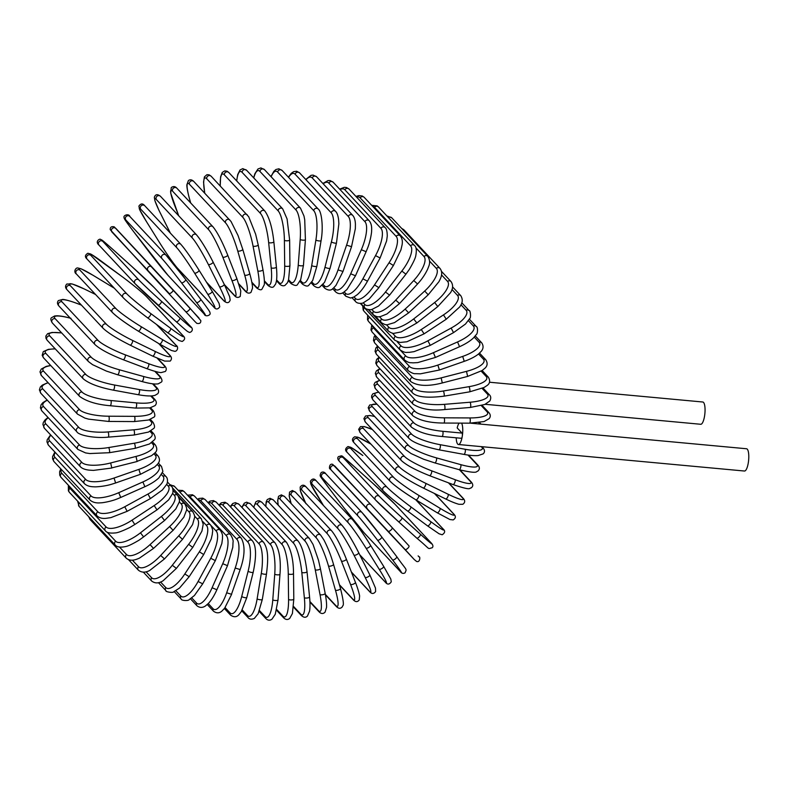 <?xml version="1.0" encoding="UTF-8"?>
<svg xmlns="http://www.w3.org/2000/svg" width="788" height="788" viewBox="0 0 788 788"><rect width="100%" height="100%" fill="white"/><g stroke="black" fill="none" stroke-linecap="round" stroke-linejoin="round"><path stroke-width="1.18" d="M489.506 382.229L702.807 402.008A11.18 3.142 95.3 0 1 704.551 416.113A11.18 3.142 95.3 0 1 700.739 424.279L485.231 404.293M459.118 423.117A11.18 3.142 95.3 0 0 457.188 427.923L462.014 433.085A2.659 0.749 95.3 0 1 462.26 436.345A2.659 0.749 95.3 0 1 461.344 438.286L442.009 436.493C428.721 435.37 418.526 432.257 411.444 427.165A2.659 2.482 136.9 0 1 413.808 422.792A23.965 5.565 9.3 0 0 442.669 431.292L462.014 433.085M461.581 423.126A11.18 3.142 95.3 0 1 462.26 436.345A11.18 3.142 95.3 0 1 458.439 444.511A11.18 3.142 95.3 0 1 456.203 437.813M470.534 423.166L746.531 448.756A11.18 3.142 95.3 0 1 748.285 462.871A11.18 3.142 95.3 0 1 744.473 471.027L458.439 444.511M110.005 405.633A2.659 0.749 -84.7 0 0 110.172 405.731A2.659 0.749 -84.7 0 0 111.128 403.476A2.659 0.749 -84.7 0 0 110.842 400.521L136.285 402.885A23.965 5.565 9.3 0 0 153.227 398.63L150.715 395.95M81.972 392.02A2.659 2.482 136.9 0 0 79.608 396.403L43.567 357.87A2.659 2.482 -43.1 0 1 45.931 353.487L81.972 392.02A23.965 5.565 9.3 0 0 110.842 400.521M55.268 348.897A23.965 5.565 9.3 0 0 45.931 353.487M151.523 395.921L154.753 399.368A2.659 2.482 136.9 0 0 153.227 398.63M135.447 407.997A2.659 0.749 -84.7 0 0 135.625 408.086A2.659 0.749 -84.7 0 0 136.58 405.83A2.659 0.749 -84.7 0 0 136.285 402.885M50.796 365.593A23.965 6.127 4.3 0 0 43.586 371.197L79.627 409.73A2.659 2.482 136.9 0 0 77.49 414.114L84.907 418.103L88.581 419.137L108.527 421.442A2.659 0.69 -89.7 0 0 109.217 419.137A2.659 0.69 -89.7 0 0 108.734 416.212L134.452 416.34A23.965 6.127 4.3 0 0 151.631 410.075L149.631 407.938M108.34 421.344A2.659 0.69 -89.7 0 0 108.527 421.442L134.246 421.57A2.659 0.69 -89.7 0 0 134.935 419.265A2.659 0.69 -89.7 0 0 134.452 416.34M79.627 409.73A23.965 6.127 4.3 0 0 108.734 416.212M77.49 414.114L41.439 375.581A2.659 2.482 -43.1 0 1 43.586 371.197M134.058 421.472A2.659 0.69 -89.7 0 0 134.246 421.57L148.597 420.004L153.581 417.315C155.315 416.763 155.246 414.596 153.374 410.824A2.659 2.482 136.9 0 0 151.631 410.075M48.166 382.771A23.965 6.649 -0.7 0 0 42.788 388.927L78.83 427.46A2.659 2.482 136.9 0 0 76.919 431.834C78.367 435.015 93.654 438.591 108.252 437.143A2.659 0.63 -94.7 0 0 108.685 434.818A2.659 0.63 -94.7 0 0 108.005 431.932L133.793 429.815A23.965 6.649 -0.7 0 0 151.03 421.541L149.375 419.758M108.064 437.044A2.659 0.63 -94.7 0 0 108.252 437.143L134.039 435.025A2.659 0.63 -94.7 0 0 134.472 432.701A2.659 0.63 -94.7 0 0 133.793 429.815M78.83 427.46A23.965 6.649 -0.7 0 0 108.005 431.932M76.919 431.834L40.868 393.301A2.659 2.482 -43.1 0 1 42.788 388.927M133.852 434.927A2.659 0.63 -94.7 0 0 134.039 435.025L148.459 432.08L153.542 428.564C155.019 427.717 154.842 425.619 153.01 422.279A2.659 2.482 136.9 0 0 151.03 421.541M47.339 400.215A23.965 7.112 -5.7 0 0 43.547 406.549L79.588 445.082A2.659 2.482 136.9 0 0 77.894 449.426L85.597 452.923L89.812 453.553L109.345 452.706A2.659 0.561 -99.6 0 0 109.522 450.391A2.659 0.561 -99.6 0 0 108.645 447.554L134.315 443.22A23.965 7.112 -5.7 0 0 151.444 432.937L149.996 431.381M109.158 452.608A2.659 0.561 -99.6 0 0 109.345 452.706L135.014 448.372A2.659 0.561 -99.6 0 0 135.181 446.057A2.659 0.561 -99.6 0 0 134.315 443.22M79.588 445.082A23.965 7.112 -5.7 0 0 108.645 447.554M77.894 449.426L41.853 410.893A2.659 2.482 -43.1 0 1 43.547 406.549M134.817 448.274A2.659 0.561 -99.6 0 0 135.014 448.372L149.474 443.989L154.409 439.773C155.669 438.542 155.413 436.493 153.64 433.646A2.659 2.482 136.9 0 0 151.444 432.937M48.255 417.739A23.965 7.525 -10.9 0 0 45.852 423.924L81.893 462.457A2.659 2.482 136.9 0 0 80.425 466.762C82.119 468.525 85.005 469.648 89.093 470.121L93.417 470.397L111.807 468.023L110.665 462.96L136.009 456.439A23.965 7.525 -10.9 0 0 152.862 444.186L151.523 442.757M111.62 467.924L137.151 461.502L136.009 456.439M81.893 462.457A23.965 7.525 -10.9 0 0 110.665 462.96M80.425 466.762L44.384 428.229A2.659 2.482 -43.1 0 1 45.852 423.924M136.964 461.404L151.532 455.681L154.606 453.179C157.236 451.189 157.462 448.421 155.275 444.856A2.659 2.482 136.9 0 0 152.862 444.186M50.905 435.193A23.965 7.89 -16.1 0 0 49.683 440.925L85.734 479.468A2.659 2.482 136.9 0 0 84.483 483.694C86.68 485.753 89.93 486.787 94.235 486.807C94.993 487.043 104.518 486.511 111.699 484.216L115.619 482.975L114.043 478.04L138.875 469.382A23.965 7.89 -16.1 0 0 155.266 455.208L153.956 453.819M85.734 479.468A23.965 7.89 -16.1 0 0 114.043 478.04M84.483 483.694L48.442 445.161A2.659 2.482 -43.1 0 1 49.683 440.925M115.619 482.975L140.451 474.307L138.875 469.382M140.451 474.307L154.724 466.969L157.59 464.132C159.964 461.551 160.062 458.774 157.905 455.809A2.659 2.482 136.9 0 0 155.266 455.208M55.249 452.45A23.965 8.185 -21.3 0 0 55.032 457.434L91.073 495.967A2.659 2.482 136.9 0 0 90.039 500.114C92.728 502.389 96.274 503.286 100.687 502.813C101.652 502.98 110.99 501.572 117.757 498.696L120.741 497.445L118.752 492.677L142.884 481.941A23.965 8.185 -21.3 0 0 158.634 465.905L157.304 464.487M91.073 495.967A23.965 8.185 -21.3 0 0 118.752 492.677M90.039 500.114L53.998 461.581A2.659 2.482 -43.1 0 1 55.032 457.434M120.741 497.445L144.874 486.708L142.884 481.941M144.874 486.708C150.872 483.999 155.541 481.054 158.89 477.843L162.909 471.391L161.491 466.417A2.659 2.482 136.9 0 0 158.634 465.905M61.316 469.402A23.965 8.412 -26.6 0 0 61.828 473.302L97.87 511.836A2.659 2.482 136.9 0 0 97.042 515.884C99.249 517.913 102.213 518.731 105.956 518.337L110.921 517.617L127.154 511.323L124.76 506.753L148.006 494.027A23.965 8.412 -26.6 0 0 162.958 476.198L161.54 474.681M97.87 511.836A23.965 8.412 -26.6 0 0 124.76 506.753M97.042 515.884L61.001 477.351A2.659 2.482 -43.1 0 1 61.828 473.302M127.154 511.323L150.4 498.597L148.006 494.027M150.4 498.597L162.358 490.008L166.524 484.571C167.371 483.881 168.405 478.74 166.022 476.612A2.659 2.482 136.9 0 0 162.958 476.198M69.167 486.078A23.965 8.589 -31.9 0 0 70.043 488.422L106.085 526.955A2.659 2.482 136.9 0 0 105.454 530.885C106.784 532.757 110.005 533.437 115.117 532.934C117.481 532.915 122.426 531.073 129.941 527.428L134.797 524.503L132.01 520.178L154.192 505.551A23.965 8.589 -31.9 0 0 168.199 486.019L166.632 484.344M106.085 526.955A23.965 8.589 -31.9 0 0 132.01 520.178M105.454 530.885L69.413 492.352A2.659 2.482 -43.1 0 1 70.043 488.422M134.797 524.503L156.979 509.885L154.192 505.551M156.979 509.885L168.632 499.868L172.365 493.889C173.311 493.258 173.252 487.408 171.459 486.314A2.659 2.482 136.9 0 0 168.199 486.019M107.207 532.195L115.639 541.218A2.659 2.482 136.9 0 0 115.196 545.01C116.969 547.108 120.367 547.63 125.4 546.586C127.764 546.301 132.305 544.173 139.033 540.184L143.603 536.894L140.461 532.826L161.412 516.426A23.965 8.688 -37.3 0 0 174.315 495.288L172.542 493.386M115.639 541.218A23.965 8.688 -37.3 0 0 140.461 532.826M115.196 545.01L79.155 506.477A2.659 2.482 -43.1 0 1 79.312 502.941M143.603 536.894L164.564 520.494L161.412 516.426M164.564 520.494L175.842 508.91L179.004 502.586C180.009 501.897 179.595 499.513 177.763 495.435A2.659 2.482 136.9 0 0 174.315 495.288M119.53 547.069L126.474 554.496A2.659 2.482 136.9 0 0 126.208 558.14C128.966 560.514 132.561 560.839 136.994 559.125L139.417 558.15L153.532 548.399L150.045 544.616L169.607 526.551A23.965 8.727 -42.7 0 0 181.25 503.926L179.201 501.729M126.474 554.496A23.965 8.727 -42.7 0 0 150.045 544.616M126.208 558.14L90.167 519.607A2.659 2.482 -43.1 0 1 89.556 517.598M153.532 548.399L173.094 530.334L169.607 526.551M173.094 530.334L183.831 517.214L186.392 510.604C187.199 509.698 186.687 507.482 184.875 503.926A2.659 2.482 136.9 0 0 181.25 503.926M132.374 560.16L138.501 566.71A2.659 2.482 136.9 0 0 138.402 570.187C141.554 572.669 145.307 572.778 149.661 570.502L164.485 558.919L160.683 555.461L178.709 535.87A23.965 8.698 -48 0 0 188.962 511.875L186.559 509.294M138.501 566.71A23.965 8.698 -48 0 0 160.683 555.461M164.485 558.919L182.511 539.337L178.709 535.87M182.511 539.337L192.577 524.601L194.498 517.785C195.06 516.761 194.478 514.741 192.755 511.717A2.659 2.482 136.9 0 0 188.962 511.875M146.056 571.793L151.621 577.742A2.659 2.482 136.9 0 0 151.67 581.051C155.118 583.612 158.94 583.494 163.146 580.717L176.394 568.384L172.296 565.262L188.647 544.311A23.965 8.609 -53.4 0 0 197.404 519.075L194.498 515.973M151.621 577.742A23.965 8.609 -53.4 0 0 172.296 565.262M176.394 568.384L192.745 547.424L188.647 544.311M192.745 547.424L201.945 531.082L203.215 524.158L201.334 518.74A2.659 2.482 136.9 0 0 197.404 519.075M160.565 581.997L165.746 587.533A2.659 2.482 136.9 0 0 165.933 590.645C165.096 591.896 173.439 593.118 173.724 591.768L179.526 588.055L189.159 576.717L184.806 573.96L199.354 551.797A23.965 8.451 -58.7 0 0 206.486 525.468L202.89 521.626M165.746 587.533A23.965 8.451 -58.7 0 0 184.806 573.96M189.159 576.717L203.708 554.545L199.354 551.797M203.708 554.545L211.233 538.962L212.346 534.087C212.179 531.595 213.962 531.161 210.554 524.946A2.659 2.482 136.9 0 0 206.486 525.468M210.554 524.946L174.512 486.413A2.659 2.482 136.9 0 0 171.272 486.107M175.842 590.724L180.767 595.994A2.659 2.482 136.9 0 0 181.073 598.91C181.102 600.771 188.529 601.047 189.189 599.629L194.429 595.501L202.693 583.849L198.103 581.485L210.741 558.268A23.965 8.225 -64 0 0 216.148 531.004L211.085 525.596M180.767 595.994A23.965 8.225 -64 0 0 198.103 581.485M202.693 583.849L215.331 560.642L210.741 558.268M215.331 560.642L221.832 543.543L222.502 538.637C222.226 536.175 223.506 535.515 220.344 530.285A2.659 2.482 136.9 0 0 216.148 531.004M220.344 530.285L184.303 491.751A2.659 2.482 136.9 0 0 180.137 492.421M191.77 597.934L196.567 603.066A2.659 2.482 136.9 0 0 196.97 605.775C199.581 607.834 202.358 607.932 205.304 606.07L208.308 603.5C211.381 600.239 214.237 595.649 216.877 589.739L212.09 587.769L222.728 563.696A23.965 7.939 -69.3 0 0 226.323 535.653L190.282 497.12A23.965 7.939 -69.3 0 0 188.47 496.213M196.567 603.066A23.965 7.939 -69.3 0 0 212.09 587.769M216.877 589.739L227.505 565.666L222.728 563.696M227.505 565.666L232.795 547.236L233.031 542.331C233.475 540.765 232.667 538.224 230.618 534.727A2.659 2.482 136.9 0 0 226.323 535.653M230.618 534.727L194.577 496.184A2.659 2.482 136.9 0 0 190.282 497.12M208.239 603.578L213.026 608.691A2.659 2.482 136.9 0 0 213.509 611.192C216.483 613.379 219.261 613.36 221.852 611.143L224.619 608.247L231.623 594.329L226.668 592.783L235.208 568.03A23.965 7.594 -74.5 0 0 236.932 539.366L200.891 500.833A23.965 7.594 -74.5 0 0 198.182 500.045M231.534 594.142L240.163 569.566L235.208 568.03M213.026 608.691A23.965 7.594 -74.5 0 0 226.668 592.783M240.074 569.379L240.163 569.566C244.901 556.111 245.285 545.66 241.315 538.224A2.659 2.482 136.9 0 0 236.932 539.366M241.315 538.224L205.274 499.69A2.659 2.482 136.9 0 0 200.891 500.833M225.112 607.597L230.007 612.837A2.659 2.482 136.9 0 0 230.569 615.113C233.849 617.398 236.627 617.25 238.902 614.67L241.246 611.695L246.802 597.59A2.659 0.552 -165.8 0 1 244.487 597.57A2.659 0.552 -165.8 0 1 241.719 596.477L248.112 571.221A23.965 7.181 -79.6 0 0 247.895 542.114L211.854 503.581A23.965 7.181 -79.6 0 0 208.524 503.168M246.723 597.393A2.659 0.552 -165.8 0 1 246.802 597.59L253.194 572.334A2.659 0.552 -165.8 0 1 250.879 572.315A2.659 0.552 -165.8 0 1 248.112 571.221M230.007 612.837A23.965 7.181 -79.6 0 0 241.719 596.477M253.106 572.137A2.659 0.552 -165.8 0 1 253.194 572.334C256.573 556.19 256.297 545.67 252.337 540.755A2.659 2.482 136.9 0 0 247.895 542.114M252.337 540.755L216.296 502.222A2.659 2.482 136.9 0 0 211.854 503.581M242.261 609.951L247.402 615.458A2.659 2.482 136.9 0 0 248.003 617.506C249.412 619.338 251.52 619.644 254.317 618.442L258.149 613.734L262.305 599.491A2.659 0.621 -170.7 0 1 259.961 599.727A2.659 0.621 -170.7 0 1 257.134 598.831L261.32 573.27A23.965 6.728 -84.7 0 0 259.124 543.887L223.083 505.354A23.965 6.728 -84.7 0 0 219.34 505.482M262.227 599.304A2.659 0.621 -170.7 0 1 262.305 599.491L266.492 573.94A2.659 0.621 -170.7 0 1 264.147 574.176A2.659 0.621 -170.7 0 1 261.32 573.27M247.402 615.458A23.965 6.728 -84.7 0 0 257.134 598.831M266.413 573.743A2.659 0.621 -170.7 0 1 266.492 573.94C267.9 561.568 269.053 550.497 263.616 542.311A2.659 2.482 136.9 0 0 259.124 543.887M263.616 542.311L227.565 503.778A2.659 2.482 136.9 0 0 223.083 505.354M259.508 610.592L265.073 616.541A2.659 2.482 136.9 0 0 265.694 618.373C267.644 620.471 269.742 620.737 271.978 619.171L275.278 614.246L278.016 600.023A2.659 0.68 -175.7 0 1 275.672 600.525A2.659 0.68 -175.7 0 1 272.786 599.816L274.736 574.147A23.965 6.215 -89.7 0 0 270.53 544.666L234.489 506.132A23.965 6.215 -89.7 0 0 230.549 506.96M277.928 599.835A2.659 0.68 -175.7 0 1 278.016 600.023L279.967 574.363A2.659 0.68 -175.7 0 1 277.622 574.856A2.659 0.68 -175.7 0 1 274.736 574.147M265.073 616.541A23.965 6.215 -89.7 0 0 272.786 599.816M279.888 574.166A2.659 0.68 -175.7 0 1 279.967 574.363C281.07 560.534 279.425 550.034 275.051 542.863A2.659 2.482 136.9 0 0 270.53 544.666M275.051 542.863L239.01 504.33A2.659 2.482 136.9 0 0 234.489 506.132M276.686 609.459L282.872 616.068A2.659 2.482 136.9 0 0 283.503 617.684C285.66 619.811 287.728 620.048 289.718 618.393L292.417 613.497L293.806 599.185A2.659 0.739 179.3 0 1 291.481 599.944A2.659 0.739 179.3 0 1 288.566 599.422L288.27 573.841A23.965 5.654 -94.7 0 0 282.035 544.449L245.994 505.916A23.965 5.654 -94.7 0 0 242.064 507.59M293.727 598.998A2.659 0.739 179.3 0 1 293.806 599.185L293.51 573.605A2.659 0.739 179.3 0 1 291.186 574.363A2.659 0.739 179.3 0 1 288.27 573.841M282.872 616.068A23.965 5.654 -94.7 0 0 288.566 599.422M293.431 573.418A2.659 0.739 179.3 0 1 293.51 573.605C293.5 560.416 291.186 550.014 286.566 542.42A2.659 2.482 136.9 0 0 282.035 544.449M286.566 542.42L250.515 503.887A2.659 2.482 136.9 0 0 245.994 505.916M293.569 606.465L300.671 614.059A2.659 2.482 136.9 0 0 301.302 615.448C303.636 617.625 305.695 617.822 307.458 616.049L309.566 611.133C310.147 607.617 310.147 602.899 309.566 596.969A2.659 0.788 174.3 0 1 307.29 597.994A2.659 0.788 174.3 0 1 304.345 597.668L301.804 572.374A23.965 5.053 -99.6 0 0 293.55 543.227L257.509 504.694A23.965 5.053 -99.6 0 0 253.844 507.442M309.477 596.802A2.659 0.788 174.3 0 1 309.566 596.969L307.024 571.674A2.659 0.788 174.3 0 1 304.749 572.689A2.659 0.788 174.3 0 1 301.804 572.374M300.671 614.059A23.965 5.053 -99.6 0 0 304.345 597.668M306.936 571.507A2.659 0.788 174.3 0 1 307.024 571.674C304.966 556.003 301.981 545.769 298.061 540.972A2.659 2.482 136.9 0 0 293.55 543.227M298.061 540.972L262.02 502.439A2.659 2.482 136.9 0 0 257.509 504.694M309.911 601.51L318.342 610.523A2.659 2.482 136.9 0 0 318.933 611.695C321.08 613.931 323.129 614.088 325.06 612.168L326.547 607.43C326.754 604.002 326.291 599.323 325.168 593.403A2.659 0.837 169.1 0 1 322.962 594.674A2.659 0.837 169.1 0 1 320.017 594.556L315.239 569.734A23.965 4.413 -104.4 0 0 304.986 541.021L268.944 502.488A23.965 4.413 -104.4 0 0 265.891 506.576M325.08 593.256A2.659 0.837 169.1 0 1 325.168 593.403L320.391 568.581A2.659 0.837 169.1 0 1 318.194 569.852A2.659 0.837 169.1 0 1 315.239 569.734M318.342 610.523A23.965 4.413 -104.4 0 0 320.017 594.556M320.312 568.434A2.659 0.837 169.1 0 1 320.391 568.581L318.47 560.179L313.023 544.39L309.467 538.549A2.659 2.482 136.9 0 0 304.986 541.021M309.467 538.549L273.426 500.016A2.659 2.482 136.9 0 0 268.944 502.488M325.346 594.369L335.747 605.489A2.659 2.482 136.9 0 0 336.289 606.445C338.554 608.789 340.583 608.888 342.396 606.74C342.396 604.563 345.538 608.72 340.485 588.518A2.659 0.877 163.9 0 1 338.387 590.035A2.659 0.877 163.9 0 1 335.442 590.123L328.488 565.961A23.965 3.743 -109.2 0 0 316.254 537.84L280.213 499.306A23.965 3.743 -109.2 0 0 278.272 505.197M340.416 588.39A2.659 0.877 163.9 0 1 340.485 588.518L333.521 564.356A2.659 0.877 163.9 0 1 331.423 565.873A2.659 0.877 163.9 0 1 328.488 565.961M335.747 605.489A23.965 3.743 -109.2 0 0 335.442 590.123M333.452 564.228A2.659 0.877 163.9 0 1 333.521 564.356C331.472 557.54 329.177 550.152 323.898 539.908L320.686 535.15A2.659 2.482 136.9 0 0 316.254 537.84M320.686 535.15L284.635 496.617A2.659 2.482 136.9 0 0 280.213 499.306M339.392 584.706L352.748 598.988A2.659 2.482 136.9 0 0 353.221 599.737C355.536 602.17 357.545 602.229 359.269 599.895L359.614 595.915C358.648 590.557 356.127 584.135 355.418 582.342A2.659 0.906 158.7 0 1 353.438 584.085A2.659 0.906 158.7 0 1 350.522 584.381L341.421 561.066A23.965 3.044 -114 0 0 327.266 533.712L291.225 495.179A23.965 3.044 -114 0 0 291.235 503.67M355.349 582.234A2.659 0.906 158.7 0 1 355.418 582.342L346.316 559.027A2.659 0.906 158.7 0 1 344.336 560.77A2.659 0.906 158.7 0 1 341.421 561.066M352.748 598.988A23.965 3.044 -114 0 0 350.522 584.381M346.247 558.919A2.659 0.906 158.7 0 1 346.316 559.027C340.869 545.562 335.974 536.155 331.63 530.817A2.659 2.482 136.9 0 0 327.266 533.712M331.63 530.817L295.589 492.283A2.659 2.482 136.9 0 0 291.225 495.179M351.379 571.999L369.217 591.079A2.659 2.482 136.9 0 0 369.602 591.621C371.719 594.083 373.719 594.073 375.61 591.561L375.492 588.114L369.838 574.925A2.659 0.936 153.4 0 1 367.996 576.885A2.659 0.936 153.4 0 1 365.13 577.387L353.96 555.097A23.965 2.315 -118.7 0 0 337.954 528.659L301.902 490.126A23.965 2.315 -118.7 0 0 305.567 502.951M358.698 552.723L369.779 574.846A2.659 0.936 153.4 0 1 369.838 574.925L358.668 552.634A2.659 0.936 153.4 0 1 356.826 554.594A2.659 0.936 153.4 0 1 353.96 555.097M369.217 591.079A23.965 2.315 -118.7 0 0 365.13 577.387M342.603 526.118A23.965 2.315 61.3 0 1 358.609 552.555A2.659 0.936 153.4 0 1 358.668 552.634C354.137 543.602 347.144 531.26 342.219 525.566A2.659 2.482 136.9 0 0 337.954 528.659M342.219 525.566L306.177 487.033A2.659 2.482 136.9 0 0 301.902 490.126M359.732 554.752L385.036 581.81A2.659 2.482 136.9 0 0 385.312 582.165C387.371 584.804 389.361 584.686 391.272 581.79L390.818 579.072L383.638 566.326A2.659 0.955 148.1 0 1 381.963 568.493A2.659 0.955 148.1 0 1 379.166 569.192L366.006 548.103A23.965 1.576 -123.4 0 0 348.207 522.74L312.166 484.206A23.965 1.576 -123.4 0 0 318.037 496.814L323.474 505.532M370.518 545.286L383.598 566.267A2.659 0.955 148.1 0 1 383.638 566.326L370.488 545.227A2.659 0.955 148.1 0 1 368.814 547.394A2.659 0.955 148.1 0 1 366.006 548.103M385.036 581.81A23.965 1.576 -123.4 0 0 379.166 569.192M352.65 519.814A23.965 1.576 56.6 0 1 370.449 545.178A2.659 0.955 148.1 0 1 370.488 545.227C364.686 535.751 358.648 527.152 352.374 519.459A2.659 2.482 136.9 0 0 348.207 522.74M352.374 519.459L316.333 480.926A2.659 2.482 136.9 0 0 312.166 484.206M400.077 571.261A2.659 2.482 136.9 0 0 400.225 571.438C401.673 573.447 403.289 573.91 405.062 572.807C407.002 568.217 406.963 571.27 396.719 556.614A2.659 0.965 142.7 0 1 395.221 558.958A2.659 0.965 142.7 0 1 392.503 559.864L377.472 540.125A23.965 0.818 -128.1 0 0 357.979 515.982L321.937 477.449A23.965 0.818 -128.1 0 0 329.502 488.836L344.533 508.575A23.965 0.818 -128.1 0 0 364.036 532.718L400.077 571.261A23.965 0.818 -128.1 0 0 392.503 559.864M381.707 536.904L396.699 556.584A2.659 0.965 142.7 0 1 396.719 556.614L381.688 536.874A2.659 0.965 142.7 0 1 380.19 539.219A2.659 0.965 142.7 0 1 377.472 540.125M326.124 474.169A2.659 2.482 136.9 0 0 325.976 473.992L362.017 512.525A2.659 2.482 136.9 0 1 362.165 512.702A23.965 0.818 51.9 0 1 381.668 536.845A2.659 0.965 142.7 0 1 381.688 536.874L362.017 512.525A2.659 2.482 136.9 0 0 357.979 515.982M344.494 508.526A2.659 0.965 -37.3 0 0 344.514 508.555L329.483 488.816C319.239 474.159 319.199 477.213 321.14 472.613C322.913 471.519 324.528 471.973 325.976 473.992A2.659 2.482 136.9 0 0 321.937 477.449M400.225 571.438L364.184 532.905L344.514 508.555A2.659 0.965 -37.3 0 0 344.533 508.575M388.257 531.23A2.659 0.965 137.3 0 0 390.878 530.137A2.659 0.965 137.3 0 0 392.178 527.615L371.079 504.812A2.659 2.482 136.9 0 0 371.079 504.812L408.982 545.857A2.659 0.965 137.3 0 1 407.682 548.369A2.659 0.965 137.3 0 1 405.062 549.463L331.344 470.209L414.222 559.5A2.659 2.482 136.9 0 0 414.232 559.519L416.556 561.44C420.359 562.859 420.152 555.924 419.226 557.027L418.132 555.895M414.222 559.5L405.062 549.463M378.201 520.996A2.659 2.482 -43.1 0 1 378.191 520.986A2.659 2.482 -43.1 0 1 378.181 520.966L414.232 559.519M331.127 469.904A2.659 2.482 136.9 0 1 331.403 466.289A2.659 2.482 136.9 0 1 335.028 466.279A2.659 2.482 136.9 0 0 335.028 466.279L371.059 504.803M378.191 520.986L357.092 498.183A2.659 0.965 -42.7 0 0 357.092 498.183L330.044 468.771C329.118 469.875 328.911 462.94 332.713 464.359L371.079 504.812A2.659 2.482 136.9 0 0 367.444 504.822A2.659 2.482 136.9 0 0 367.178 508.447M431.272 543.03A2.659 2.482 136.9 0 0 430.977 542.725L394.936 504.182A2.659 2.482 -43.1 0 1 395.212 504.478M394.936 504.182A23.965 0.699 42.6 0 0 372.379 482.877L353.93 466.289A23.965 0.699 42.6 0 0 343.292 457.729L379.333 496.263A23.965 0.699 42.6 0 0 401.9 517.568L420.339 534.165A23.965 0.699 42.6 0 0 430.977 542.725M420.339 534.165A2.659 0.965 132 0 1 419.236 536.795A2.659 0.965 132 0 1 416.763 538.105A2.659 0.965 132 0 1 416.744 538.076L398.344 521.528A2.659 0.965 132 0 1 398.295 521.489A23.965 0.699 -137.4 0 1 375.728 500.183A2.659 2.482 136.9 0 1 375.768 496.479A2.659 2.482 136.9 0 1 379.333 496.263M401.9 517.568A2.659 0.965 132 0 1 400.787 520.208A2.659 0.965 132 0 1 398.314 521.508L416.763 538.105C431.686 550.448 426.781 548.921 432.179 547.778C433.43 546.557 433.085 544.922 431.125 542.863L395.084 504.33L372.35 482.857A2.659 0.965 -48 0 0 372.33 482.837L353.911 466.269A2.659 0.965 -48 0 1 353.93 466.289M343.292 457.729A2.659 2.482 136.9 0 0 339.549 461.502A2.659 2.482 136.9 0 0 339.687 461.64M362.795 455.494A2.659 0.955 -53.4 0 0 362.746 455.454L362.795 455.494A23.965 1.458 38 0 0 350.808 448.53L386.849 487.063A23.965 1.458 38 0 0 410.765 506.782L430.711 521.597A2.659 0.955 126.6 0 1 429.795 524.335A2.659 0.955 126.6 0 1 427.49 525.832L439.093 533.801L442.176 534.756C445.151 532.836 445.427 530.866 443.014 528.846A2.659 2.482 136.9 0 0 442.698 528.571L415.729 499.73M430.711 521.597A23.965 1.458 38 0 0 442.698 528.571M410.765 506.782A2.659 0.955 126.6 0 1 409.849 509.511A2.659 0.955 126.6 0 1 407.544 511.008L427.49 525.832A2.659 0.955 126.6 0 1 427.441 525.793L407.593 511.048M386.849 487.063A2.659 2.482 136.9 0 0 383.273 490.973C390.218 497.543 398.304 504.221 407.544 511.008A2.659 0.955 126.6 0 1 407.494 510.969A23.965 1.458 -142 0 1 383.579 491.259M350.808 448.53A2.659 2.482 136.9 0 0 347.232 452.44L383.273 490.973M347.232 452.44C344.809 450.421 345.085 448.451 348.06 446.53L351.143 447.486L362.746 455.454A2.659 0.955 -53.4 0 0 362.697 455.425M370.734 444.038A2.659 0.936 -58.7 0 0 370.665 443.979L370.734 444.038A23.965 2.197 33.3 0 0 357.535 438.768L393.576 477.301A23.965 2.197 33.3 0 0 418.704 495.327L439.999 508.26A2.659 0.936 121.3 0 1 439.28 511.077A2.659 0.936 121.3 0 1 437.163 512.752L449.918 519.528L453.159 519.922C455.888 518.238 456.065 516.239 453.691 513.934A2.659 2.482 136.9 0 0 453.199 513.53L434.434 493.465M439.999 508.26A23.965 2.197 33.3 0 0 453.199 513.53M418.704 495.327A2.659 0.936 121.3 0 1 417.985 498.134A2.659 0.936 121.3 0 1 415.867 499.819L437.163 512.752A2.659 0.936 121.3 0 1 437.094 512.692L415.956 499.848M393.576 477.301A2.659 2.482 136.9 0 0 390.178 481.34C395.113 486.314 406.923 494.381 415.867 499.819A2.659 0.936 121.3 0 1 415.798 499.759A23.965 2.197 -146.7 0 1 390.671 481.734M357.535 438.768A2.659 2.482 136.9 0 0 354.137 442.807L390.178 481.34M372.399 429.559A23.965 2.925 28.6 0 0 363.426 428.524L399.467 467.057A23.965 2.925 28.6 0 0 425.658 483.29L448.145 494.253A2.659 0.916 116 0 1 447.623 497.13A2.659 0.916 116 0 1 445.712 498.962C447.426 499.809 453.711 502.892 458.951 504.3L462.812 504.281C465.216 502.547 465.314 500.528 463.098 498.243A2.659 2.482 136.9 0 0 462.408 497.74L448.461 482.827M448.145 494.253A23.965 2.925 28.6 0 0 462.408 497.74M425.658 483.29A2.659 0.916 116 0 1 425.136 486.166A2.659 0.916 116 0 1 423.235 488.008L445.712 498.962A2.659 0.916 116 0 1 445.614 498.893M399.467 467.057A2.659 2.482 136.9 0 0 396.256 471.194C401.289 475.893 410.282 481.498 423.235 488.008A2.659 0.916 116 0 1 423.136 487.93M363.426 428.524A2.659 2.482 136.9 0 0 360.214 432.661L396.256 471.194M374.753 416.576A23.965 3.635 23.8 0 0 368.42 417.867L404.461 456.4A23.965 3.635 23.8 0 0 431.578 470.781L455.07 479.675A2.659 0.886 110.7 0 1 454.755 482.591A2.659 0.886 110.7 0 1 453.07 484.571C472.701 491.229 468.791 487.851 471.027 487.989C473.302 486.393 473.332 484.364 471.135 481.892A2.659 2.482 136.9 0 0 470.259 481.301L459.453 469.756M455.07 479.675A23.965 3.635 23.8 0 0 470.259 481.301M431.578 470.781A2.659 0.886 110.7 0 1 431.263 473.696A2.659 0.886 110.7 0 1 429.568 475.676L453.07 484.571A2.659 0.886 110.7 0 1 452.942 484.482M404.461 456.4A2.659 2.482 136.9 0 0 401.456 460.625C406.529 465.245 415.906 470.269 429.568 475.676A2.659 0.886 110.7 0 1 429.45 475.588M368.42 417.867A2.659 2.482 136.9 0 0 365.415 422.092L401.456 460.625M377.028 404.254A23.965 4.314 19 0 0 372.497 406.874L408.539 445.407A23.965 4.314 19 0 0 436.404 457.867L460.744 464.634A2.659 0.847 105.5 0 1 460.625 467.579A2.659 0.847 105.5 0 1 459.168 469.678C479.035 474.425 475.844 471.214 477.774 471.165C479.882 469.362 479.882 467.304 477.764 464.999A2.659 2.482 136.9 0 0 476.681 464.349L467.983 455.05M460.744 464.634A23.965 4.314 19 0 0 476.681 464.349M436.404 457.867A2.659 0.847 105.5 0 1 436.296 460.813A2.659 0.847 105.5 0 1 434.838 462.911L459.168 469.678A2.659 0.847 105.5 0 1 459.03 469.589M408.539 445.407A2.659 2.482 136.9 0 0 405.741 449.702L411.129 453.573L423.688 459.256L434.838 462.911A2.659 0.847 105.5 0 1 434.7 462.822M372.497 406.874A2.659 2.482 136.9 0 0 369.7 411.169L405.741 449.702M378.792 392.257A23.965 4.955 14.2 0 0 375.62 395.645L411.661 434.178A23.965 4.955 14.2 0 0 440.118 444.678L465.097 449.259A2.659 0.798 100.4 0 1 465.186 452.204A2.659 0.798 100.4 0 1 463.984 454.4C469.855 455.464 474.553 455.848 478.089 455.562L483.103 453.888C485.004 452.263 484.945 450.204 482.926 447.702A2.659 2.482 136.9 0 0 481.626 447.003L481.271 446.629M465.097 449.259A23.965 4.955 14.2 0 0 481.626 447.003M440.118 444.678A2.659 0.798 100.4 0 1 440.206 447.633A2.659 0.798 100.4 0 1 438.995 449.82L463.984 454.4M411.661 434.178A2.659 2.482 136.9 0 0 409.08 438.522C413.473 442.708 423.442 446.471 438.995 449.82M375.62 395.645A2.659 2.482 136.9 0 0 373.039 399.989L409.08 438.522M480.059 424.052L478.749 422.654M379.855 380.476A23.965 5.565 9.3 0 0 377.767 384.258L413.808 422.792M377.767 384.258A2.659 2.482 136.9 0 0 375.403 388.632L373.975 384.613L375.127 382.387L379.629 380.24M442.669 431.292A2.659 0.749 95.3 0 1 442.964 434.237A2.659 0.749 95.3 0 1 442.009 436.493M380.121 368.912A23.965 6.127 4.3 0 0 378.91 372.793L414.951 411.326A23.965 6.127 4.3 0 0 444.058 417.817L469.776 417.935A2.659 0.69 90.3 0 1 470.269 420.861A2.659 0.69 90.3 0 1 469.569 423.166L484.039 421.57L489.121 418.674C490.796 416.655 490.658 414.567 488.708 412.419A2.659 2.482 136.9 0 0 486.954 411.671L481.31 405.643M469.776 417.935A23.965 6.127 4.3 0 0 486.954 411.671M444.058 417.817A2.659 0.69 90.3 0 1 444.55 420.743A2.659 0.69 90.3 0 1 443.851 423.048L469.569 423.166M414.951 411.326A2.659 2.482 136.9 0 0 412.814 415.719C419.502 420.536 429.854 422.979 443.851 423.048M378.91 372.793A2.659 2.482 136.9 0 0 376.772 377.176L412.814 415.719M379.53 357.585A23.965 6.649 -0.7 0 0 379.058 361.347L415.099 399.88A23.965 6.649 -0.7 0 0 444.274 404.352L470.062 402.235A2.659 0.63 85.3 0 1 470.741 405.13A2.659 0.63 85.3 0 1 470.308 407.455L484.768 404.49L489.811 400.994C491.18 398.334 491.003 396.236 489.279 394.699A2.659 2.482 136.9 0 0 487.309 393.961L482.108 388.405M470.062 402.235A23.965 6.649 -0.7 0 0 487.309 393.961M444.274 404.352A2.659 0.63 85.3 0 1 444.954 407.248A2.659 0.63 85.3 0 1 444.521 409.563L470.308 407.455M415.099 399.88A2.659 2.482 136.9 0 0 413.188 404.264C421.156 409.199 431.597 410.972 444.521 409.563M379.058 361.347A2.659 2.482 136.9 0 0 377.137 365.721L413.188 404.264M378.082 346.582A23.965 7.112 -5.7 0 0 378.201 350L414.242 388.533A23.965 7.112 -5.7 0 0 443.299 391.006L468.968 386.672A2.659 0.561 80.4 0 1 469.835 389.518A2.659 0.561 80.4 0 1 469.658 391.833L484.088 387.469L487.24 385.391C490.008 383.362 490.363 380.604 488.294 377.107A2.659 2.482 136.9 0 0 486.097 376.398L481.173 371.128M468.968 386.672A23.965 7.112 -5.7 0 0 486.097 376.398M443.299 391.006A2.659 0.561 80.4 0 1 444.166 393.852A2.659 0.561 80.4 0 1 443.999 396.167L469.658 391.833M414.242 388.533A2.659 2.482 136.9 0 0 412.548 392.887C416.891 397.122 427.372 398.216 443.999 396.167M378.201 350A2.659 2.482 136.9 0 0 376.506 354.354L412.548 392.887M375.787 335.974A23.965 7.525 -10.9 0 0 376.339 338.85L412.38 377.383A23.965 7.525 -10.9 0 0 441.152 377.885L466.496 371.355L467.639 376.418L482.108 370.537L485.093 368.094C487.536 365.74 487.762 362.963 485.772 359.771A2.659 2.482 136.9 0 0 483.349 359.111L478.552 353.979M466.496 371.355A23.965 7.525 -10.9 0 0 483.349 359.111M441.152 377.885L442.295 382.948L467.639 376.418M412.38 377.383A2.659 2.482 136.9 0 0 410.912 381.678C417.876 386.15 428.337 386.563 442.295 382.948M376.339 338.85A2.659 2.482 136.9 0 0 374.871 343.144L410.912 381.678M372.714 325.927A23.965 7.89 -16.1 0 0 373.502 327.966L409.543 366.499A23.965 7.89 -16.1 0 0 437.852 365.071L462.684 356.412L464.26 361.337C470.318 359.19 475.095 356.737 478.572 353.96L481.458 351.093C483.497 348.444 483.576 345.696 481.714 342.839A2.659 2.482 136.9 0 0 479.074 342.238L474.277 337.116M462.684 356.412A23.965 7.89 -16.1 0 0 479.074 342.238M437.852 365.071L439.428 370.005L464.26 361.337M409.543 366.499A2.659 2.482 136.9 0 0 408.292 370.734C411.582 372.98 413.995 373.955 415.552 373.66L420.437 373.827L439.428 370.005M373.502 327.966A2.659 2.482 136.9 0 0 372.251 332.191L408.292 370.734M369.306 316.924A23.965 8.185 -21.3 0 0 369.69 317.436L405.741 355.969A23.965 8.185 -21.3 0 0 433.42 352.679L457.552 341.943L459.542 346.71C465.58 343.982 470.269 341.017 473.618 337.786L476.257 334.604C477.794 333.836 478.07 326.784 476.159 326.419A2.659 2.482 136.9 0 0 473.302 325.907L468.397 320.667M457.552 341.943A23.965 8.185 -21.3 0 0 473.302 325.907M433.42 352.679L435.409 357.447L459.542 346.71M405.741 355.969A2.659 2.482 136.9 0 0 404.697 360.116C409.593 363.583 410.361 362.411 412.794 362.864L417.739 362.598L435.409 357.447M369.69 317.436A2.659 2.482 136.9 0 0 368.656 321.583L404.697 360.116M397.26 341.874L401.003 345.873A23.965 8.412 -26.6 0 0 427.884 340.8L451.13 328.064L453.524 332.635L465.501 324.026L469.678 318.559C471.096 318.145 470.525 310.098 469.146 310.649A2.659 2.482 136.9 0 0 466.092 310.236L460.96 304.749M451.13 328.064A23.965 8.412 -26.6 0 0 466.092 310.236M427.884 340.8L430.278 345.361L453.524 332.635M401.003 345.873A2.659 2.482 136.9 0 0 400.176 349.921C406.037 353.714 406.529 352.019 409.11 352.374L414.064 351.645L430.278 345.361M364.371 307.763A2.659 2.482 136.9 0 0 364.125 311.388L400.176 349.921M392.375 333.097L395.369 336.299A23.965 8.589 -31.9 0 0 421.294 329.512L443.477 314.895L446.254 319.219L459.512 307.113C462.664 303.153 463.068 299.332 460.744 295.648A2.659 2.482 136.9 0 0 457.483 295.352L451.987 289.482M443.477 314.895A23.965 8.589 -31.9 0 0 457.483 295.352M421.294 329.512L424.072 333.846L446.254 319.219M395.369 336.299A2.659 2.482 136.9 0 0 394.739 340.229L399.989 342.475L406.854 341.775L424.072 333.846M386.396 324.656L388.878 327.306A23.965 8.688 -37.3 0 0 413.7 318.913L434.651 302.513L437.793 306.581L450.509 292.712C453.11 288.566 453.267 284.832 450.992 281.523A2.659 2.482 136.9 0 0 447.545 281.375L441.526 274.933M434.651 302.513A23.965 8.688 -37.3 0 0 447.545 281.375M413.7 318.913L416.842 322.981L437.793 306.581M388.878 327.306A2.659 2.482 136.9 0 0 388.435 331.098C391.272 333.009 393.251 333.728 394.364 333.255L401.171 331.915L416.842 322.981M379.481 316.717L381.579 318.963A23.965 8.727 -42.7 0 0 405.15 309.083L424.712 291.018L428.199 294.801L438.965 281.641L440.137 279.307C442.235 274.904 442.186 271.269 439.98 268.393A2.659 2.482 136.9 0 0 436.355 268.393L429.568 261.133M424.712 291.018A23.965 8.727 -42.7 0 0 436.355 268.393M402.323 229.111A2.659 2.482 -43.1 0 1 403.939 229.86L439.98 268.393M405.15 309.083L408.637 312.866L428.199 294.801M381.579 318.963A2.659 2.482 136.9 0 0 381.313 322.607C384.662 324.626 386.8 325.296 387.735 324.607L394.532 322.607L408.637 312.866M371.729 309.408L373.542 311.339A23.965 8.698 -48 0 0 395.724 300.09L413.749 280.508L417.551 283.976C419.009 282.439 423.934 277.041 427.648 269.161L428.593 266.738C430.149 263.153 429.884 259.695 427.795 256.346A2.659 2.482 136.9 0 0 424.003 256.514L415.916 247.856M413.749 280.508A23.965 8.698 -48 0 0 424.003 256.514M388.415 217.577A2.659 2.482 -43.1 0 1 391.754 217.813L427.795 256.346M395.724 300.09L399.526 303.557L417.551 283.976M373.542 311.339A2.659 2.482 136.9 0 0 373.433 314.816C377.797 317.909 379.215 316.53 380.486 316.569L386.928 313.979L399.526 303.557M414.518 245.492A2.659 2.482 136.9 0 0 410.578 245.826L374.536 207.293A2.659 2.482 -43.1 0 1 378.476 206.948L414.518 245.492C416.31 246.88 416.754 250.18 415.837 255.381C415.562 257.843 413.355 262.571 409.238 269.555L405.928 274.175L401.831 271.062A23.965 8.609 -53.4 0 0 410.578 245.826M363.219 302.799L364.805 304.493A23.965 8.609 -53.4 0 0 385.48 292.013L401.831 271.062M374.536 207.293A23.965 8.609 -53.4 0 0 372.576 206.298M385.48 292.013L389.577 295.136L405.928 274.175M364.805 304.493A2.659 2.482 136.9 0 0 364.854 307.803C365.671 309.526 371.552 310.186 372.241 309.27L378.506 306.059L389.577 295.136M400.265 235.888A2.659 2.482 136.9 0 0 396.187 236.41L360.146 197.877A2.659 2.482 -43.1 0 1 364.214 197.355L400.265 235.888C402.175 238.331 402.766 241.394 402.047 245.068L400.915 249.963L393.409 265.497L389.055 262.739A23.965 8.451 -58.7 0 0 396.187 236.41M354.019 296.948L355.457 298.475A23.965 8.451 -58.7 0 0 374.507 284.901L389.055 262.739M360.146 197.877A23.965 8.451 -58.7 0 0 356.501 197.03M374.507 284.901L378.861 287.659L393.409 265.497M355.457 298.475A2.659 2.482 136.9 0 0 355.634 301.587C357.427 303.991 362.697 303.518 363.445 302.71L369.208 299.016L378.861 287.659M385.125 227.624A2.659 2.482 136.9 0 0 380.929 228.343L344.888 189.809A2.659 2.482 -43.1 0 1 349.084 189.09L385.125 227.624C386.475 228.461 387.184 231.268 387.272 236.026L386.603 240.951L380.111 257.981L375.521 255.607A23.965 8.225 -64 0 0 380.929 228.343M344.208 291.905L345.548 293.333A23.965 8.225 -64 0 0 362.884 278.824L375.521 255.607M344.888 189.809A23.965 8.225 -64 0 0 340.061 189.573M362.884 278.824L367.474 281.188L380.111 257.981M345.548 293.333A2.659 2.482 136.9 0 0 345.853 296.249L350.601 298.022L353.901 296.997L357.388 294.574C360.894 291.481 364.253 287.019 367.474 281.188M369.227 220.758A2.659 2.482 136.9 0 0 364.933 221.684L328.882 183.151A2.659 2.482 -43.1 0 1 333.176 182.225L369.227 220.758C371.168 223.201 371.956 226.56 371.601 230.845C371.788 231.623 370.478 241.089 367.602 248.053L366.115 251.697L361.328 249.727A23.965 7.939 -69.3 0 0 364.933 221.684M333.866 287.709L335.166 289.107A23.965 7.939 -69.3 0 0 350.699 273.81L361.328 249.727M328.882 183.151A23.965 7.939 -69.3 0 0 323.198 183.821M350.699 273.81L355.486 275.77L366.115 251.697M335.166 289.107A2.659 2.482 136.9 0 0 335.57 291.816C338.259 294.141 341.007 294.259 343.824 292.161L346.996 289.442L355.486 275.77M352.679 215.341A2.659 2.482 136.9 0 0 348.306 216.483L312.265 177.95A2.659 2.482 -43.1 0 1 316.638 176.808L352.679 215.341C354.383 217.261 355.299 220.266 355.418 224.373L355.339 228.717L351.537 246.693L346.582 245.147A23.965 7.594 -74.5 0 0 348.306 216.483M323.06 284.399L324.39 285.817A23.965 7.594 -74.5 0 0 338.042 269.91L346.582 245.147M312.265 177.95A23.965 7.594 -74.5 0 0 306 179.743M338.042 269.91L342.997 271.456L351.537 246.693M324.39 285.817A2.659 2.482 136.9 0 0 324.883 288.309C328.429 290.683 331.216 290.664 333.265 288.231L335.924 285.463L342.997 271.456M335.629 211.42A2.659 2.482 136.9 0 0 331.187 212.78L295.145 174.246A2.659 2.482 -43.1 0 1 299.588 172.887L335.629 211.42C337.028 212.75 338.013 215.449 338.584 219.507L338.87 223.772L336.476 242.999A2.659 0.552 14.2 0 1 334.161 242.98A2.659 0.552 14.2 0 1 331.403 241.886A23.965 7.181 -79.6 0 0 331.187 212.78M311.871 281.976L313.299 283.503A23.965 7.181 -79.6 0 0 325.011 267.142L331.403 241.886M295.145 174.246A23.965 7.181 -79.6 0 0 288.585 177.379M325.011 267.142A2.659 0.552 14.2 0 0 327.778 268.235A2.659 0.552 14.2 0 0 330.093 268.255L336.476 242.999M313.299 283.503A2.659 2.482 136.9 0 0 313.86 285.778C316.5 287.709 318.49 288.113 319.82 287.009L324.538 282.36L330.093 268.255M318.194 209.027A2.659 2.482 136.9 0 0 313.703 210.603L277.662 172.07A2.659 2.482 -43.1 0 1 282.143 170.494L318.194 209.027C321.307 210.721 323.691 226.186 321.071 240.655A2.659 0.621 9.3 0 1 318.726 240.892A2.659 0.621 9.3 0 1 315.899 239.985A23.965 6.728 -84.7 0 0 313.703 210.603M300.356 280.439L301.981 282.173A23.965 6.728 -84.7 0 0 311.713 265.546L315.899 239.985M277.662 172.07A23.965 6.728 -84.7 0 0 271.121 176.758M311.713 265.546A2.659 0.621 9.3 0 0 314.54 266.442A2.659 0.621 9.3 0 0 316.884 266.206L321.071 240.655M301.981 282.173A2.659 2.482 136.9 0 0 302.582 284.222C305.744 286.271 307.822 286.596 308.827 285.197L312.698 280.498L316.884 266.206M300.494 208.17A2.659 2.482 136.9 0 0 295.983 209.972L259.941 171.439A2.659 2.482 -43.1 0 1 264.453 169.627L300.494 208.17L303.981 216.011L304.72 219.763L305.419 239.66A2.659 0.68 4.3 0 1 303.065 240.163A2.659 0.68 4.3 0 1 300.189 239.444A23.965 6.215 -89.7 0 0 295.983 209.972M288.585 279.779L290.516 281.838A23.965 6.215 -89.7 0 0 298.238 265.113L300.189 239.444M259.941 171.439A23.965 6.215 -89.7 0 0 253.775 177.94M298.238 265.113A2.659 0.68 4.3 0 0 301.114 265.832A2.659 0.68 4.3 0 0 303.459 265.329L305.419 239.66M290.516 281.838A2.659 2.482 136.9 0 0 291.146 283.67C294.732 285.788 296.889 286.005 297.618 284.33L300.721 279.553L303.459 265.329M282.685 208.859A2.659 2.482 136.9 0 0 278.164 210.888L242.123 172.355A2.659 2.482 -43.1 0 1 246.644 170.316L282.685 208.859L287.088 218.966L289.639 240.044A2.659 0.739 -0.7 0 1 287.315 240.803A2.659 0.739 -0.7 0 1 284.399 240.281A23.965 5.654 -94.7 0 0 278.164 210.888M276.588 279.937L279.001 282.508A23.965 5.654 -94.7 0 0 284.695 265.861L284.399 240.281M242.123 172.355A23.965 5.654 -94.7 0 0 236.745 180.984M284.695 265.861A2.659 0.739 -0.7 0 0 287.61 266.383A2.659 0.739 -0.7 0 0 289.935 265.615L289.639 240.044M279.001 282.508A2.659 2.482 136.9 0 0 279.632 284.113C281.582 285.788 283.385 286.202 285.02 285.374L287.472 282.734L288.556 279.888L289.935 265.615M264.896 211.085A2.659 2.482 136.9 0 0 260.385 213.341L224.344 174.808A2.659 2.482 -43.1 0 1 228.855 172.552L264.896 211.085C269.299 217.33 272.284 227.555 273.85 241.778A2.659 0.788 -5.7 0 1 271.574 242.803A2.659 0.788 -5.7 0 1 268.639 242.477A23.965 5.053 -99.6 0 0 260.385 213.341M264.364 280.814L267.506 284.173A23.965 5.053 -99.6 0 0 271.18 267.782L268.639 242.477M224.344 174.808A23.965 5.053 -99.6 0 0 220.295 186.017M271.18 267.782A2.659 0.788 -5.7 0 0 274.125 268.097A2.659 0.788 -5.7 0 0 276.401 267.083L273.85 241.778M267.506 284.173A2.659 2.482 136.9 0 0 268.127 285.561C270.737 287.453 272.618 287.797 273.781 286.576L275.721 283.867L276.401 281.257C276.982 277.74 276.982 273.022 276.401 267.083M247.255 214.838A2.659 2.482 136.9 0 0 242.783 217.311L206.732 178.778A2.659 2.482 -43.1 0 1 211.214 176.305L248.703 216.739L255.647 234.213L258.188 244.871A2.659 0.837 -10.9 0 0 258.109 244.723M251.845 282.232L256.139 286.822A23.965 4.413 -104.4 0 0 257.804 270.855L253.037 246.033A23.965 4.413 -104.4 0 0 242.783 217.311M253.037 246.033A2.659 0.837 -10.9 0 0 255.982 246.142A2.659 0.837 -10.9 0 0 258.188 244.871L262.956 269.703A2.659 0.837 -10.9 0 0 262.877 269.545M206.732 178.778A23.965 4.413 -104.4 0 0 204.791 193.237M257.804 270.855A2.659 0.837 -10.9 0 0 260.749 270.974A2.659 0.837 -10.9 0 0 262.956 269.703C265.014 281.326 264.295 284.429 264.236 284.813L261.892 289.255C261.015 290.25 259.301 289.826 256.73 287.984A2.659 2.482 136.9 0 1 256.139 286.822M229.909 220.088A2.659 2.482 136.9 0 0 225.476 222.777L189.435 184.244A2.659 2.482 -43.1 0 1 193.868 181.555L231.032 221.477L237.996 235.415L242.753 249.294A2.659 0.877 -16.1 0 0 242.674 249.166M238.774 283.798L244.969 290.427A23.965 3.743 -109.2 0 0 244.674 275.061L237.71 250.899A23.965 3.743 -109.2 0 0 225.476 222.777M237.71 250.899A2.659 0.877 -16.1 0 0 240.645 250.811A2.659 0.877 -16.1 0 0 242.753 249.294L249.707 273.456A2.659 0.877 -16.1 0 0 249.638 273.328M189.435 184.244A23.965 3.743 -109.2 0 0 189.741 199.61L190.716 202.999M244.674 275.061A2.659 0.877 -16.1 0 0 247.609 274.973A2.659 0.877 -16.1 0 0 249.707 273.456C252.968 285.364 252.495 288.053 252.495 288.231L250.968 292.387C249.185 293.619 247.373 293.284 245.511 291.383A2.659 2.482 136.9 0 1 244.969 290.427M189.741 199.61A2.659 0.877 163.9 0 1 189.662 199.482L190.657 202.94M212.977 226.796A2.659 2.482 136.9 0 0 208.623 229.692L172.572 191.159A2.659 2.482 -43.1 0 1 176.936 188.263L212.977 226.796C217.321 232.145 222.216 241.542 227.663 255.007A2.659 0.906 -21.3 0 0 227.594 254.908M224.363 284.566L234.095 294.968A23.965 3.044 -114 0 0 231.869 280.361L222.768 257.055A23.965 3.044 -114 0 0 208.623 229.692M222.768 257.055A2.659 0.906 -21.3 0 0 225.683 256.76A2.659 0.906 -21.3 0 0 227.663 255.007L236.764 278.322A2.659 0.906 -21.3 0 0 236.696 278.213M172.572 191.159A23.965 3.044 -114 0 0 174.798 205.767L178.718 215.804M231.869 280.361A2.659 0.906 -21.3 0 0 234.785 280.075A2.659 0.906 -21.3 0 0 236.764 278.322L240.783 290.87L240.261 296.396C238.212 297.923 236.311 297.697 234.568 295.717A2.659 2.482 136.9 0 1 234.095 294.968M196.596 234.913A2.659 2.482 136.9 0 0 192.321 238.006L156.28 199.472A2.659 2.482 -43.1 0 1 160.555 196.379L196.596 234.913C201.492 240.951 206.978 249.973 213.046 261.98A2.659 0.936 -26.6 0 0 212.987 261.892A23.965 2.315 61.3 0 0 196.97 235.464M206.436 282.074L223.595 300.415A23.965 2.315 -118.7 0 0 219.507 286.733L208.337 264.443A23.965 2.315 -118.7 0 0 192.321 238.006M208.337 264.443A2.659 0.936 -26.6 0 0 211.204 263.941A2.659 0.936 -26.6 0 0 213.046 261.98L224.216 284.261A2.659 0.936 -26.6 0 0 224.156 284.182L213.075 262.069M156.28 199.472A23.965 2.315 -118.7 0 0 160.368 213.154L170.385 233.14M219.507 286.733A2.659 0.936 -26.6 0 0 222.374 286.231A2.659 0.936 -26.6 0 0 224.216 284.261L229.633 296.652L230.185 300.08C229.062 303.163 226.983 303.459 223.979 300.967A2.659 2.482 136.9 0 1 223.595 300.415M180.885 244.369A2.659 2.482 136.9 0 0 176.719 247.649L140.678 209.115A2.659 2.482 -43.1 0 1 144.844 205.835L180.885 244.369C185.367 249.54 191.405 258.129 199 270.146A2.659 0.955 -31.9 0 0 198.96 270.087A23.965 1.576 56.6 0 0 181.161 244.723M140.678 209.115A23.965 1.576 -123.4 0 0 146.548 221.733L159.698 242.822A23.965 1.576 -123.4 0 0 177.497 268.186L213.548 306.719A23.965 1.576 -123.4 0 0 207.668 294.111L194.518 273.012A23.965 1.576 -123.4 0 0 176.719 247.649M194.518 273.012A2.659 0.955 -31.9 0 0 197.325 272.313A2.659 0.955 -31.9 0 0 199 270.146L212.149 291.235A2.659 0.955 -31.9 0 0 212.11 291.186L199.029 270.205M207.668 294.111A2.659 0.955 -31.9 0 0 210.475 293.402A2.659 0.955 -31.9 0 0 212.149 291.235L219.064 303.38L219.754 306.827C217.823 309.576 215.843 309.664 213.824 307.074A2.659 2.482 136.9 0 1 213.548 306.719M177.497 268.186A2.659 2.482 136.9 0 0 177.773 268.541L213.824 307.074M146.548 221.733A2.659 0.955 148.1 0 1 146.509 221.674L159.659 242.773C167.263 254.78 173.301 263.369 177.773 268.541M125.883 220.029A23.965 0.818 -128.1 0 0 133.458 231.416L148.489 251.155A23.965 0.818 -128.1 0 0 167.982 275.298L204.023 313.831A23.965 0.818 -128.1 0 0 196.458 302.444A2.659 0.965 -37.3 0 0 199.177 301.538A2.659 0.965 -37.3 0 0 200.674 299.184L185.633 279.445A23.965 0.818 51.9 0 0 166.12 255.282A2.659 2.482 136.9 0 0 162.427 255.026A2.659 2.482 136.9 0 0 161.924 258.562L125.883 220.029A2.659 2.482 -43.1 0 1 129.922 216.562L165.972 255.095L185.633 279.445A2.659 0.965 -37.3 0 0 185.613 279.425A2.659 0.965 -37.3 0 1 184.146 281.799A2.659 0.965 -37.3 0 1 181.427 282.705A23.965 0.818 -128.1 0 0 161.924 258.562M185.653 279.474L200.644 299.164A2.659 0.965 -37.3 0 1 200.674 299.184C209.726 311.28 209.943 311.812 210.032 313.013C211.154 315.17 205.225 317.456 204.181 314.008A2.659 2.482 136.9 0 1 204.023 313.831M196.458 302.444L181.427 282.705M133.458 231.416A2.659 0.965 142.7 0 1 133.428 231.386L168.13 275.475L204.181 314.008M112.014 232.105L169.144 293.431A2.659 0.965 -42.7 0 0 171.754 292.338A2.659 0.965 -42.7 0 0 173.055 289.817L151.966 267.034A2.659 2.482 136.9 0 0 151.956 267.014A2.659 2.482 136.9 0 0 148.321 267.024A2.659 2.482 136.9 0 0 148.055 270.639L112.014 232.105A2.659 2.482 -43.1 0 1 112.28 228.481A2.659 2.482 -43.1 0 1 115.915 228.481A2.659 2.482 -43.1 0 1 115.925 228.5L151.946 267.004M169.144 293.431L148.055 270.639M185.948 311.664A2.659 0.965 -42.7 0 0 188.559 310.57A2.659 0.965 -42.7 0 0 189.859 308.059L200.802 320.539C200.95 323.011 199.61 323.947 196.783 323.346L195.119 321.721A2.659 2.482 136.9 0 0 195.119 321.721L159.077 283.188A2.659 2.482 136.9 0 0 159.087 283.197A2.659 2.482 136.9 0 0 159.077 283.188L110.231 229.663C110.084 227.19 111.423 226.254 114.25 226.855L199.019 318.096M189.859 308.059L173.055 289.817M138.816 279.898A2.659 2.482 136.9 0 0 135.073 283.67A2.659 2.482 136.9 0 0 135.211 283.808A23.965 0.699 -137.4 0 0 157.777 305.123A2.659 0.965 -48 0 0 157.797 305.143A2.659 0.965 -48 0 0 160.269 303.843A2.659 0.965 -48 0 0 161.382 301.203L179.822 317.8A23.965 0.699 42.6 0 0 190.46 326.36L154.418 287.817A23.965 0.699 42.6 0 0 131.852 266.511L113.413 249.924A23.965 0.699 42.6 0 0 102.775 241.364L138.816 279.898A23.965 0.699 42.6 0 0 161.382 301.203M99.17 245.275A2.659 2.482 -43.1 0 1 99.199 241.581A2.659 2.482 -43.1 0 1 102.775 241.364M179.822 317.8A2.659 0.965 -48 0 1 178.718 320.43A2.659 0.965 -48 0 1 176.246 321.731A2.659 0.965 -48 0 1 176.216 321.711L135.073 283.67L99.032 245.137C94.55 241.276 100.125 238.36 100.519 239.414C102.499 240.281 101.258 239.197 113.393 249.894A2.659 0.965 132 0 1 113.413 249.924M131.813 266.472A2.659 0.965 132 0 1 131.832 266.492A2.659 0.965 132 0 1 131.852 266.511L154.566 287.965L190.607 326.498C195.079 330.359 189.504 333.275 189.11 332.221C187.13 331.354 188.371 332.438 176.246 321.731L157.797 305.143M126.76 293.776A2.659 2.482 136.9 0 0 123.184 297.687C128.02 302.513 136.117 309.191 147.454 317.722A2.659 0.955 -53.4 0 0 149.759 316.224A2.659 0.955 -53.4 0 0 150.675 313.496L170.622 328.31A23.965 1.458 38 0 0 182.609 335.284L146.568 296.741A23.965 1.458 38 0 0 122.652 277.031L102.706 262.207A23.965 1.458 38 0 0 90.718 255.243L126.76 293.776A23.965 1.458 38 0 0 150.675 313.496M147.504 317.761L167.352 332.506A2.659 0.955 -53.4 0 0 167.401 332.546L147.454 317.722A2.659 0.955 -53.4 0 1 147.405 317.682A23.965 1.458 -142 0 1 123.499 297.972M123.184 297.687L87.143 259.154A2.659 2.482 -43.1 0 1 90.718 255.243M146.568 296.741A2.659 2.482 136.9 0 1 146.873 297.027L182.924 335.56C185.426 337.727 185.17 339.697 182.156 341.46L178.955 340.485L167.401 332.546A2.659 0.955 -53.4 0 0 169.706 331.049A2.659 0.955 -53.4 0 0 170.622 328.31M114.339 288.231L93.063 275.308A23.965 2.197 33.3 0 0 79.854 270.028L115.905 308.571A2.659 2.482 136.9 0 0 112.497 312.6C118.062 317.83 126.632 323.986 138.196 331.078A2.659 0.936 -58.7 0 0 140.303 329.404A2.659 0.936 -58.7 0 0 141.032 326.587L162.318 339.529A23.965 2.197 33.3 0 0 175.527 344.799L156.467 324.42M138.274 331.118L159.412 343.962A2.659 0.936 -58.7 0 0 159.481 344.021L138.196 331.078A2.659 0.936 -58.7 0 1 138.117 331.019A23.965 2.197 -146.7 0 1 112.989 313.003M115.905 308.571A23.965 2.197 33.3 0 0 141.032 326.587M112.497 312.6L76.456 274.066A2.659 2.482 -43.1 0 1 79.854 270.028M156.851 324.705L176.01 345.193C179.211 347.173 176.965 351.655 174.719 351.31L171.429 350.483L159.481 344.021A2.659 0.936 -58.7 0 0 161.599 342.347A2.659 0.936 -58.7 0 0 162.318 339.529M114.201 288.152A2.659 0.936 121.3 0 1 114.28 288.181A2.659 0.936 121.3 0 1 114.309 288.201L92.984 275.248A2.659 0.936 121.3 0 1 93.063 275.308M95.545 294.476L84.533 289.107A23.965 2.925 28.6 0 0 70.27 285.62L106.311 324.154A2.659 2.482 136.9 0 0 103.1 328.291C108.133 332.999 117.126 338.604 130.079 345.105A2.659 0.916 -64 0 0 131.99 343.272A2.659 0.916 -64 0 0 132.502 340.396L154.99 351.349A23.965 2.925 28.6 0 0 169.253 354.836L158.683 343.529M129.981 345.036A2.659 0.916 -64 0 0 130.079 345.105L152.557 356.068A2.659 0.916 -64 0 0 154.468 354.226A2.659 0.916 -64 0 0 154.99 351.349M106.311 324.154A23.965 2.925 28.6 0 0 132.502 340.396M103.1 328.291L67.059 289.757A2.659 2.482 -43.1 0 1 70.27 285.62M152.458 355.989A2.659 0.916 -64 0 0 152.557 356.068L164.682 361.101L170.188 361.091C171.942 359.22 171.863 357.299 169.942 355.339A2.659 2.482 136.9 0 0 169.253 354.836M95.496 294.426L84.434 289.038A2.659 0.916 116 0 1 84.533 289.107M81.41 305.104L77.204 303.518A23.965 3.635 23.8 0 0 62.016 301.883L98.067 340.416A2.659 2.482 136.9 0 0 95.052 344.642C100.125 349.271 109.502 354.285 123.164 359.692A2.659 0.886 -69.3 0 0 124.859 357.722A2.659 0.886 -69.3 0 0 125.174 354.797L148.666 363.692A23.965 3.635 23.8 0 0 163.855 365.327L157.236 358.244M123.046 359.614A2.659 0.886 -69.3 0 0 123.164 359.692L146.667 368.587A2.659 0.886 -69.3 0 0 148.351 366.617A2.659 0.886 -69.3 0 0 148.666 363.692M98.067 340.416A23.965 3.635 23.8 0 0 125.174 354.797M95.052 344.642L59.011 306.108A2.659 2.482 -43.1 0 1 62.016 301.883M146.548 368.508A2.659 0.886 -69.3 0 0 146.667 368.587C158.24 372.793 160.939 372.576 161.107 372.596L165.342 371.453C166.741 369.769 166.544 367.927 164.741 365.908A2.659 2.482 136.9 0 0 163.855 365.327M70.309 318.194A23.965 4.314 19 0 0 55.18 318.707L91.231 357.24A2.659 2.482 136.9 0 0 88.423 361.534L92.531 364.647L106.4 371.089L117.52 374.743A2.659 0.847 -74.5 0 0 118.978 372.645A2.659 0.847 -74.5 0 0 119.087 369.7L143.426 376.457A23.965 4.314 19 0 0 159.363 376.171L154.832 371.325M117.382 374.655A2.659 0.847 -74.5 0 0 117.52 374.743L141.86 381.5A2.659 0.847 -74.5 0 0 143.308 379.402A2.659 0.847 -74.5 0 0 143.426 376.457M91.231 357.24A23.965 4.314 19 0 0 119.087 369.7M88.423 361.534L52.382 323.001A2.659 2.482 -43.1 0 1 55.18 318.707M141.712 381.412A2.659 0.847 -74.5 0 0 141.86 381.5C147.671 383.106 152.291 383.953 155.699 384.032L158.132 383.884L161.343 382.091C162.436 381.362 162.141 379.599 160.447 376.831A2.659 2.482 136.9 0 0 159.363 376.171M61.71 332.969A23.965 4.955 14.2 0 0 49.802 335.954L85.853 374.487A2.659 2.482 136.9 0 0 83.262 378.831C89.054 383.598 99.022 387.361 113.177 390.119A2.659 0.798 -79.6 0 0 114.388 387.932A2.659 0.798 -79.6 0 0 114.299 384.977L139.289 389.558A23.965 4.955 14.2 0 0 155.807 387.302L152.517 383.786M113.019 390.03A2.659 0.798 -79.6 0 0 113.177 390.119L138.166 394.699A2.659 0.798 -79.6 0 0 139.377 392.513A2.659 0.798 -79.6 0 0 139.289 389.558M85.853 374.487A23.965 4.955 14.2 0 0 114.299 384.977M83.262 378.831L47.221 340.298A2.659 2.482 -43.1 0 1 49.802 335.954M138.008 394.611A2.659 0.798 -79.6 0 0 138.166 394.699C144.027 395.763 148.725 396.147 152.251 395.871L154.891 395.418L157.728 393.734C159.058 392.148 158.861 390.237 157.117 388.011A2.659 2.482 136.9 0 0 155.807 387.302M154.753 399.368C156.743 401.683 156.832 403.761 155.029 405.613L149.966 407.879L135.625 408.086L110.172 405.731C96.885 404.599 86.7 401.496 79.608 396.403M43.567 357.87L42.168 355.339L43.291 351.625L48.354 349.36L55.17 348.788M150.518 407.76L153.374 410.824M50.668 365.455L46.216 366.39L41.242 369.079L39.981 371.867L41.439 375.581M150.331 419.403L153.01 422.279M48.009 382.594L42.316 385.125L40.336 387.006L39.4 389.883L40.868 393.301M151.001 430.819L153.64 433.646M47.142 399.999L42.907 402.619L41.094 404.766L40.405 407.839L41.853 410.893M152.567 441.95L155.275 444.856M48.009 417.482L45.064 419.896L43.33 422.476L42.907 424.417L44.384 428.229M155.019 452.716L157.905 455.809M50.599 434.868L47.191 439.734L46.955 441.891L48.442 445.161M158.339 463.048L161.491 466.417M54.864 452.036L52.569 456.607L52.599 458.941L53.998 461.581M162.495 472.839L166.022 476.612M60.784 468.84L59.622 471.785L59.75 475.233L61.001 477.351M167.43 482.01L171.459 486.314M68.349 485.211L68.389 490.835L69.413 492.352M173.045 490.402L177.763 495.435M77.569 501.079L79.155 506.477M179.093 497.74L184.875 503.926M88.64 516.613L90.167 519.607M138.402 570.187L128.592 559.707M178.581 496.558L192.755 511.717M151.67 581.051L143.347 572.147M172.533 487.939L201.334 518.74M165.933 590.645L158.477 582.677M174.512 486.413L169.834 484.581M181.073 598.91L174.207 591.571M184.303 491.751L182.629 490.51L178.108 490.254M196.97 605.775L190.499 598.86M194.577 496.184L192.518 494.785L187.505 495.179M213.509 611.192L207.274 604.524M205.274 499.69L202.752 498.134L199.049 498.449L197.502 499.316M230.569 615.113L224.403 608.523M216.296 502.222L213.43 500.587L210.002 501.148L208.002 502.616M248.003 617.506L241.768 610.838M227.565 503.778L225.053 502.212L221.251 502.842L218.946 505.059M265.694 618.373L259.193 611.419M239.01 504.33L235.415 502.626L232.726 503.522L230.234 506.625M283.503 617.684L276.509 610.198M250.515 503.887L246.644 502.192L244.31 503.168L241.827 507.344M301.302 615.448L293.51 607.124M262.02 502.439L259.577 500.863L257.922 500.774L255.864 501.838L253.667 507.255M318.933 611.695L309.94 602.071M273.426 500.016L270.048 498.282L267.299 499.533L266.177 501.818L265.763 506.448M336.289 606.445L325.424 594.832M284.635 496.617L281.346 494.864L278.528 496.322L277.662 500.646L278.184 505.098M353.221 599.737L339.49 585.06M295.589 492.283L292.397 490.491L289.541 492.116L289.186 496.105L291.176 503.611M369.602 591.621L351.478 572.246M306.177 487.033C304.06 484.571 302.05 484.59 300.169 487.092L300.287 490.55L305.941 503.739M385.312 582.165L359.801 554.89M316.333 480.926C314.274 478.277 312.284 478.405 310.364 481.301L310.827 484.019L323.454 505.512M392.178 527.615L408.982 545.857M398.314 521.508L375.59 500.035L339.549 461.502C337.589 459.443 337.234 457.808 338.495 456.597C343.883 455.454 338.978 453.918 353.911 466.269M443.014 528.846L415.847 499.799M453.691 513.934L434.651 493.574M354.137 442.807C351.763 440.502 351.94 438.502 354.669 436.808L357.91 437.202L370.665 443.979M463.098 498.243L448.796 482.945M360.214 432.661L358.639 429.342L360.5 426.613L364.361 426.603L372.35 429.509M471.135 481.892L459.896 469.875M365.415 422.092L363.879 418.655L365.534 415.995L369.936 415.493L374.674 416.497M477.764 464.999L468.525 455.119M369.7 411.169L368.193 407.711L369.69 405.012L376.91 404.136M482.926 447.702L481.98 446.688M373.039 399.989L371.621 397.457L371.66 395.753L372.862 393.813L378.624 392.079M375.403 388.632L411.444 427.165M480.976 424.131L479.488 422.545M488.708 412.419L482.138 405.406M376.772 377.176L375.315 373.423L376.359 370.921L379.826 368.597M489.279 394.699L483.014 388.001M377.137 365.721L375.748 363.11L376.615 359.426L379.146 357.181M488.294 377.107L482.138 370.518M376.506 354.354L375.058 351.32L375.886 347.981L377.59 346.05M485.772 359.771L479.547 353.132M374.871 343.144L373.473 340.465L374.083 336.821L375.137 335.284M481.714 342.839L475.282 335.964M372.251 332.191L370.961 329.965L371.808 324.951M476.159 326.419L469.362 319.16M368.656 321.583L367.504 319.751L367.651 315.161M469.146 310.649L461.798 302.789M364.125 311.388L363.189 310.048L362.716 305.99M460.744 295.648L452.578 286.921M360.313 303.419L394.739 340.229M450.992 281.523L441.507 271.387M368.331 309.605L388.435 331.098M375.275 316.146L381.313 322.607M401.555 228.293L403.939 229.86M368.587 309.635L373.433 314.816M386.8 215.853L391.754 217.813M360.737 303.39L364.854 307.803M371.67 205.323L377.137 205.885L378.476 206.948M352.039 297.746L355.634 301.587M355.949 196.429L358.875 195.582L362.303 196.005L364.214 197.355M342.642 292.821L345.853 296.249M339.658 189.14L344.326 187.317L346.562 187.524L349.084 189.09M332.654 288.684L335.57 291.816M322.883 183.476L327.966 180.58L330.133 180.541L333.176 182.225M322.144 285.384L324.883 288.309M305.744 179.477L310.984 175.36L313.063 175.084L316.638 176.808M311.211 282.941L313.86 285.778M288.388 177.162L291.225 173.35L293.619 171.656L296.672 171.242L299.588 172.887M299.913 281.375L302.582 284.222M270.954 176.581L273.85 171.351L275.908 169.518L278.883 168.799L282.143 170.494M288.319 280.656L291.146 283.67M253.637 177.802L254.879 173.744L257.981 168.967L260.897 167.923L264.453 169.627M276.48 280.745L279.632 284.113M236.636 180.876L237.72 174.542L240.054 169.952L242.773 168.622L246.644 170.316M264.384 281.552L268.127 285.561M220.216 185.929L220.591 176.857L222.246 172.444L224.787 170.878L227.092 171.223L228.855 172.552M251.973 282.902L256.73 287.984M204.722 193.168L203.55 182.058L204.427 176.857L206.939 174.68L209.125 174.818L211.214 176.305M238.971 284.389L245.511 291.383M189.662 199.482C186.411 187.574 186.874 184.884 186.874 184.707L188.411 180.55C190.184 179.319 192.006 179.654 193.868 181.555M224.619 285.089L234.568 295.717M176.936 188.263C175.192 186.283 173.291 186.057 171.242 187.583L170.71 193.119L178.679 215.754M206.702 282.488L223.979 300.967M160.555 196.379C157.541 193.887 155.463 194.173 154.34 197.256L154.891 200.684L158.94 210.278L170.346 233.11M146.509 221.674L139.594 209.529L138.905 206.082C140.835 203.334 142.815 203.255 144.844 205.835M133.428 231.386C124.376 219.3 124.159 218.768 124.071 217.557C122.948 215.41 128.877 213.115 129.922 216.562M113.393 249.894L131.832 266.492M146.873 297.027C142.037 292.2 133.95 285.522 122.603 276.992L91.112 254.229L87.901 253.253C84.897 255.016 84.641 256.986 87.143 259.154M92.984 275.248L81.046 268.787L77.746 267.959C75.51 267.605 73.264 272.096 76.456 274.066M159.166 343.824L169.942 355.339M84.434 289.038L72.309 283.995L66.813 284.015C65.049 285.886 65.138 287.797 67.059 289.757M157.797 358.491L164.741 365.908M59.011 306.108C57.209 304.099 57.002 302.247 58.41 300.573L62.646 299.43C62.813 299.45 65.502 299.223 77.086 303.429L81.361 305.054M155.472 371.503L160.447 376.831M70.979 318.322C65.168 316.717 60.548 315.88 57.13 315.791L54.707 315.939L51.496 317.731C50.402 318.47 50.698 320.224 52.382 323.001M153.246 383.864L157.117 388.011M61.631 332.881L52.087 332.438L47.654 333.659L45.842 336.072L45.98 338.357L47.221 340.298"/></g></svg>
